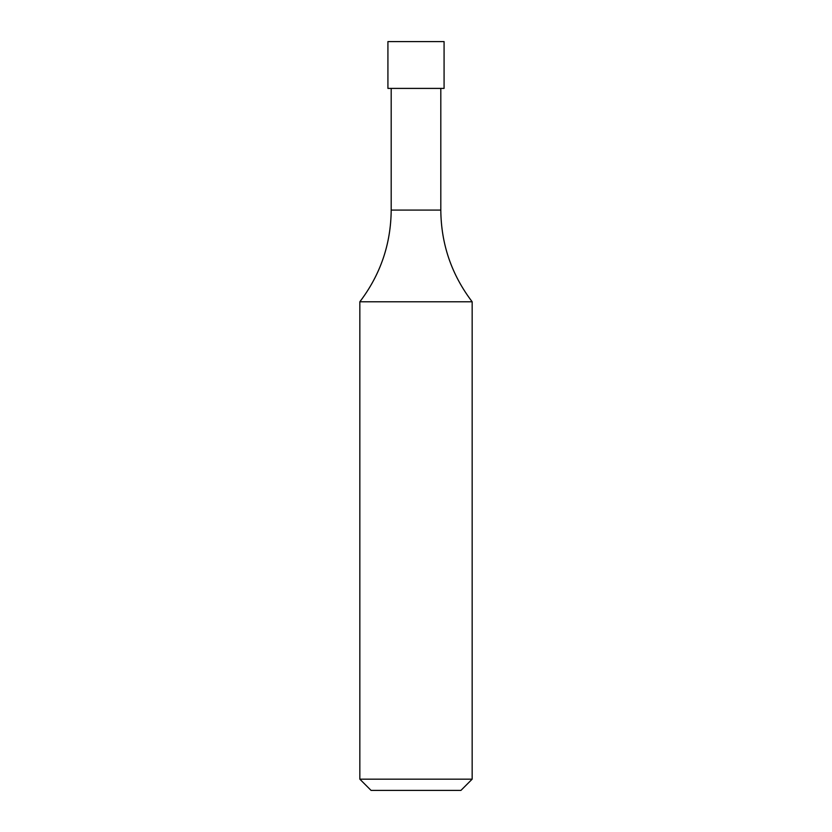 <?xml version="1.0" encoding="UTF-8"?>
<svg xmlns="http://www.w3.org/2000/svg" width="832" height="832" viewBox="0 0 832 832"><rect width="100%" height="100%" fill="white"/><g stroke="black" fill="none" stroke-linecap="round" stroke-linejoin="round"><path stroke-width="1.25" d="M472.16 779.168L460.928 790.4L371.072 790.4L359.84 779.168L472.16 779.168L472.16 301.777L359.84 301.777C380.442 274.685 390.894 244.119 391.196 210.08L440.804 210.08C441.106 244.119 451.558 274.685 472.16 301.777M444.08 88.4L387.92 88.4L387.92 41.6L444.08 41.6L444.08 88.4M359.84 779.168L359.84 301.777M391.196 88.4L391.196 210.08M440.804 88.4L440.804 210.08"/></g></svg>
